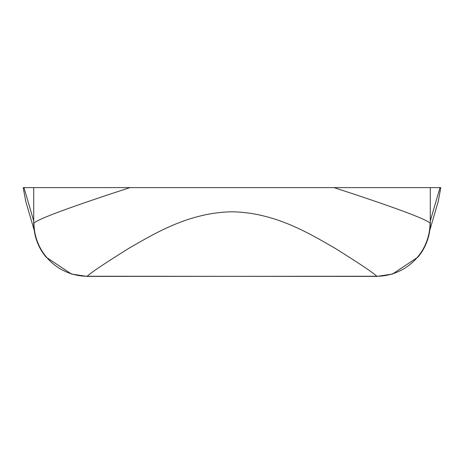 <?xml version="1.0" encoding="UTF-8"?>
<svg xmlns="http://www.w3.org/2000/svg" width="464" height="464" viewBox="0 0 464 464"><rect width="100%" height="100%" fill="white"/><g stroke="black" fill="none" stroke-linecap="round" stroke-linejoin="round"><path stroke-width="0.7" d="M33.71 222.998L33.947 222.929C40.304 218.144 72.326 206.37 129.995 187.607L33.71 187.607L33.71 222.993C33.837 235.793 37.938 247.161 46.017 257.097L71.508 274.067L87.11 276.393L376.745 276.254C374.094 273.337 360.174 263.993 334.991 248.217C310.607 234.337 275.952 212.535 232 211.799C188.088 212.529 153.398 234.332 129.027 248.205C103.779 264.022 89.854 273.371 87.255 276.254A53.401 53.244 -132.1 0 1 33.947 222.929M87.255 276.254L376.89 276.393L392.492 274.067L417.983 257.097C426.062 247.161 430.163 235.793 430.29 222.993L430.29 187.607L430.29 220.974L440.011 187.607L334.005 187.607C391.628 206.352 423.644 218.126 430.053 222.929L430.29 222.987M417.983 257.097A53.401 53.401 0 0 0 430.29 222.998M430.29 221.728L430.29 220.974M33.71 187.607L23.989 187.607L33.71 220.974M435.505 187.607L436.757 187.607M440.539 187.607L440.011 187.607M334.005 187.607L129.995 187.607M376.745 276.254A53.401 53.244 -47.9 0 0 430.053 222.929M23.989 187.607L23.2 187.607L25.711 201.202L34.203 230.254M440.8 187.601L438.289 201.202L429.797 230.254M376.872 276.399L392.492 274.062M71.508 274.062L87.128 276.399"/></g></svg>
